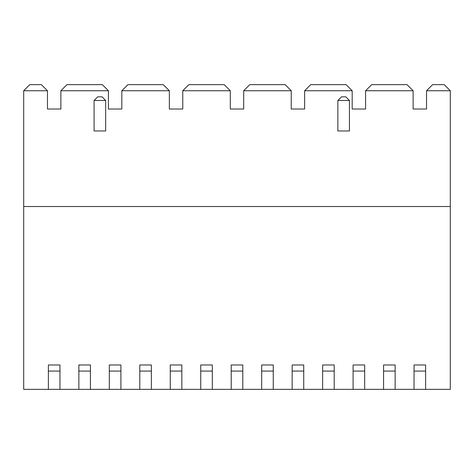 <?xml version="1.0" encoding="UTF-8"?>
<svg xmlns="http://www.w3.org/2000/svg" width="474" height="474" viewBox="0 0 474 474"><rect width="100%" height="100%" fill="white"/><g stroke="black" fill="none" stroke-linecap="round" stroke-linejoin="round"><path stroke-width="0.71" d="M426.535 109.02L413.127 109.02L413.127 90.735L365.59 90.735L365.59 109.02L352.182 109.02L352.182 90.735L304.646 90.735L304.646 109.02L291.237 109.02L291.237 90.735L243.701 90.735L243.701 109.02L230.299 109.02L230.299 90.735L182.763 90.735L182.763 109.02L169.354 109.02L169.354 90.735L121.818 90.735L121.818 109.02L108.41 109.02L108.41 90.735L60.873 90.735L60.873 109.02L47.465 109.02L47.465 90.735L23.7 90.735L23.7 389.355L48.384 389.355L23.7 389.355L23.7 206.528L450.3 206.528L450.3 90.735L426.535 90.735L426.535 109.02L426.535 90.735L450.3 90.735L444.203 84.645L450.3 90.735L450.3 206.528L23.7 206.528L23.7 90.735L29.797 84.645L41.374 84.645L47.465 90.735L41.374 84.645L29.797 84.645L23.7 90.735L47.465 90.735L47.465 109.02L60.873 109.02L60.873 90.735L66.97 84.645L102.319 84.645L108.41 90.735L102.319 84.645L66.97 84.645L60.873 90.735L108.41 90.735L108.41 109.02L121.818 109.02L121.818 90.735L127.915 84.645L163.257 84.645L169.354 90.735L163.257 84.645L127.915 84.645L121.818 90.735L169.354 90.735L169.354 109.02L182.763 109.02L182.763 90.735L188.853 84.645L224.202 84.645L230.299 90.735L224.202 84.645L188.853 84.645L182.763 90.735L230.299 90.735L230.299 109.02L243.701 109.02L243.701 90.735L249.798 84.645L285.147 84.645L291.237 90.735L285.147 84.645L249.798 84.645L243.701 90.735L291.237 90.735L291.237 109.02L304.646 109.02L304.646 90.735L310.743 84.645L346.085 84.645L352.182 90.735L346.085 84.645L310.743 84.645L304.646 90.735L352.182 90.735L352.182 109.02L365.59 109.02L365.59 90.735L413.127 90.735L407.03 84.645L371.681 84.645L365.59 90.735L371.681 84.645L407.03 84.645L413.127 90.735L413.127 109.02L426.535 109.02M425.616 389.355L450.3 389.355L450.3 206.528L450.3 389.355L395.144 389.355L425.616 389.355L425.616 371.077L414.039 371.077L414.039 389.355L414.039 371.077L425.616 371.077L425.616 389.355M59.961 389.355L78.856 389.355L48.384 389.355L48.384 364.98L59.961 364.98L59.961 389.355L59.961 371.077L48.384 371.077L48.384 389.355L59.961 389.355M90.433 389.355L109.322 389.355L78.856 389.355L90.433 389.355L90.433 371.077L78.856 371.077L78.856 389.355L78.856 371.077L90.433 371.077L90.433 389.355M120.906 389.355L139.794 389.355L109.322 389.355L120.906 389.355L120.906 371.077L109.322 371.077L109.322 389.355L109.322 371.077L120.906 371.077L120.906 389.355M151.378 389.355L170.267 389.355L139.794 389.355L151.378 389.355L151.378 371.077L139.794 371.077L139.794 389.355L139.794 371.077L151.378 371.077L151.378 389.355M181.844 389.355L200.739 389.355L170.267 389.355L181.844 389.355L181.844 371.077L170.267 371.077L170.267 389.355L170.267 371.077L181.844 371.077L181.844 389.355M212.316 389.355L231.211 389.355L200.739 389.355L212.316 389.355L212.316 371.077L200.739 371.077L200.739 389.355L200.739 371.077L212.316 371.077L212.316 389.355M242.789 389.355L261.684 389.355L231.211 389.355L242.789 389.355L242.789 371.077L231.211 371.077L231.211 389.355L231.211 371.077L242.789 371.077L242.789 389.355M273.261 389.355L292.156 389.355L261.684 389.355L273.261 389.355L273.261 371.077L261.684 371.077L261.684 389.355L261.684 371.077L273.261 371.077L273.261 389.355M303.733 389.355L322.622 389.355L292.156 389.355L303.733 389.355L303.733 371.077L292.156 371.077L292.156 389.355L292.156 371.077L303.733 371.077L303.733 389.355M334.206 389.355L353.094 389.355L322.622 389.355L334.206 389.355L334.206 371.077L322.622 371.077L322.622 389.355L322.622 371.077L334.206 371.077L334.206 389.355M364.678 389.355L383.567 389.355L353.094 389.355L364.678 389.355L364.678 371.077L353.094 371.077L353.094 389.355L353.094 371.077L364.678 371.077L364.678 389.355M444.203 84.645L432.626 84.645L426.535 90.735L432.626 84.645L444.203 84.645M395.144 389.355L383.567 389.355L395.144 389.355L395.144 371.077L383.567 371.077L383.567 389.355L383.567 371.077L395.144 371.077L395.144 389.355M59.961 371.077L59.961 364.98L48.384 364.98L48.384 371.077L59.961 371.077M90.433 364.98L90.433 371.077L90.433 364.98L78.856 364.98L78.856 371.077L78.856 364.98L90.433 364.98M120.906 364.98L120.906 371.077L120.906 364.98L109.322 364.98L109.322 371.077L109.322 364.98L120.906 364.98M151.378 364.98L151.378 371.077L151.378 364.98L139.794 364.98L139.794 371.077L139.794 364.98L151.378 364.98M181.844 364.98L181.844 371.077L181.844 364.98L170.267 364.98L170.267 371.077L170.267 364.98L181.844 364.98M212.316 364.98L212.316 371.077L212.316 364.98L200.739 364.98L200.739 371.077L200.739 364.98L212.316 364.98M242.789 364.98L242.789 371.077L242.789 364.98L231.211 364.98L231.211 371.077L231.211 364.98L242.789 364.98M273.261 364.98L273.261 371.077L273.261 364.98L261.684 364.98L261.684 371.077L261.684 364.98L273.261 364.98M303.733 364.98L303.733 371.077L303.733 364.98L292.156 364.98L292.156 371.077L292.156 364.98L303.733 364.98M334.206 364.98L334.206 371.077L334.206 364.98L322.622 364.98L322.622 371.077L322.622 364.98L334.206 364.98M364.678 364.98L364.678 371.077L364.678 364.98L353.094 364.98L353.094 371.077L353.094 364.98L364.678 364.98M395.144 364.98L395.144 371.077L395.144 364.98L383.567 364.98L383.567 371.077L383.567 364.98L395.144 364.98M425.616 364.98L425.616 371.077L425.616 364.98L414.039 364.98L414.039 371.077L414.039 364.98L425.616 364.98M337.861 130.96L337.861 100.488L337.861 130.96L349.439 130.96L349.439 100.488L349.439 130.96L337.861 130.96M349.439 100.488L337.861 100.488L341.517 96.832L345.783 96.832L341.517 96.832L337.861 100.488L349.439 100.488L345.783 96.832L349.439 100.488M94.089 130.96L94.089 100.488L94.089 130.96L105.666 130.96L105.666 100.488L105.666 130.96L94.089 130.96M105.666 100.488L94.089 100.488L97.745 96.832L102.011 96.832L97.745 96.832L94.089 100.488L105.666 100.488L102.011 96.832L105.666 100.488"/></g></svg>
